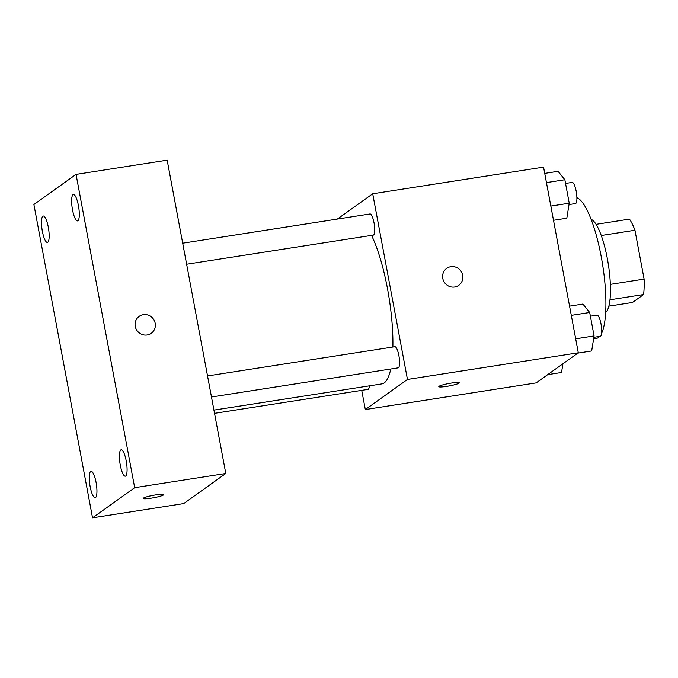 <?xml version="1.0" encoding="UTF-8"?>
<svg xmlns="http://www.w3.org/2000/svg" width="678" height="678" viewBox="0 0 678 678"><rect width="100%" height="100%" fill="white"/><g stroke="black" fill="none" stroke-linecap="round" stroke-linejoin="round"><path stroke-width="1.02" d="M601.267 235.503L634.955 230.249A46.036 11.289 -98.9 0 0 629.455 219.113L596.081 224.325M634.955 230.249L644.1 279.099A46.036 11.289 -98.9 0 1 643.575 294.54L632.481 302.464L608.852 306.151M610.344 284.362L644.1 279.099M609.963 299.786L643.575 294.54M591.123 219.333A47.562 11.662 81.1 0 1 607.335 258.589A47.562 11.662 81.1 0 1 605.649 312.414M593.614 338.822L596.411 338.381A71.343 17.484 -98.9 0 0 598.445 337.525A71.343 17.484 -98.9 0 0 599.657 336.407M601.632 333.271A71.343 17.484 -98.9 0 0 601.445 257.86A71.343 17.484 -98.9 0 0 576.885 197.713M337.339 219.053L372.714 193.781L543.553 167.119L578.3 352.789L536.154 382.901L365.323 409.563L361.73 390.367M372.714 193.781L407.461 379.451L578.3 352.789M454.633 286.997A10.407 10.009 -125.5 0 1 446.683 268.378A10.407 10.009 -125.5 0 1 460.879 271.022A10.407 10.009 -125.5 0 1 454.633 286.997M213.934 410.114L381.85 383.909A83.225 20.399 -98.9 0 0 384.223 382.901A83.225 20.399 -98.9 0 0 390.74 369.018M392.884 347.017A83.225 20.399 -98.9 0 0 371.536 235.376M407.461 379.451L365.323 409.563M186.636 264.234L373.315 235.105A10.704 2.627 -98.9 0 0 373.62 234.969A10.704 2.627 -98.9 0 0 374.146 223.477A10.704 2.627 -98.9 0 0 370.01 213.96L182.696 243.19M211.477 396.994L398.156 367.857A10.704 2.627 -98.9 0 0 398.461 367.73A10.704 2.627 -98.9 0 0 398.995 356.23A10.704 2.627 -98.9 0 0 394.859 346.712L207.536 375.951M369.383 385.85A10.704 2.627 81.1 0 1 368.027 389.384L214.536 413.343M439.064 386.291A10.407 1.229 -10.6 0 1 450.082 383.29A10.407 1.229 -10.6 0 1 459.26 382.816A10.407 1.229 -10.6 0 1 449.26 385.943A10.407 1.229 -10.6 0 1 438.81 386.646A10.407 1.229 -10.6 0 1 439.064 386.291M459.26 382.816A10.407 1.229 -10.6 0 1 449.26 385.935A10.407 1.229 -10.6 0 1 438.81 386.638M446.683 268.378A10.407 10.009 -125.5 0 1 460.87 271.022A10.407 10.009 -125.5 0 1 458.777 285.302M167.161 160.169L225.791 473.498L183.653 503.61L92.539 517.831L33.9 204.502L76.046 174.39L167.161 160.169M76.046 174.39L134.685 487.711L225.791 473.498M134.685 487.711L92.539 517.831M143.507 498.101A10.407 1.229 -10.6 0 1 154.516 495.11A10.407 1.229 -10.6 0 1 163.695 494.635A10.407 1.229 -10.6 0 1 153.694 497.762A10.407 1.229 -10.6 0 1 143.244 498.466A10.407 1.229 -10.6 0 1 143.507 498.101M135.261 326.389A10.407 10.009 -125.5 0 1 153.372 319.016A10.407 10.009 -125.5 0 1 151.27 333.296A10.407 10.009 -125.5 0 1 135.261 326.389M42.375 231.342A13.365 3.28 -98.9 0 0 47.392 242.427A13.365 3.28 -98.9 0 0 47.774 242.266A13.365 3.28 -98.9 0 0 48.443 227.91A13.365 3.28 -98.9 0 0 43.273 216.019A13.365 3.28 -98.9 0 0 42.375 231.342M90.149 486.643A13.365 3.28 -98.9 0 0 95.174 497.728A13.365 3.28 -98.9 0 0 95.556 497.567A13.365 3.28 -98.9 0 0 96.217 483.211A13.365 3.28 -98.9 0 0 91.055 471.32A13.365 3.28 -98.9 0 0 90.149 486.643M120.286 465.108A13.365 3.28 -98.9 0 0 125.311 476.202A13.365 3.28 -98.9 0 0 125.684 476.041A13.365 3.28 -98.9 0 0 126.354 461.684A13.365 3.28 -98.9 0 0 121.184 449.794A13.365 3.28 -98.9 0 0 120.286 465.108M72.512 209.807A13.365 3.28 -98.9 0 0 77.529 220.901A13.365 3.28 -98.9 0 0 77.911 220.74A13.365 3.28 -98.9 0 0 78.572 206.383A13.365 3.28 -98.9 0 0 73.41 194.493A13.365 3.28 -98.9 0 0 72.512 209.807M139.176 316.372A10.407 10.009 -125.5 0 1 153.372 319.016A10.407 10.009 -125.5 0 1 151.27 333.296M163.695 494.635A10.407 1.229 -10.6 0 1 153.694 497.754A10.407 1.229 -10.6 0 1 143.244 498.457M562.935 363.772L561.528 372.493L547.705 374.646M569.571 306.142L582.885 304.058L589.69 312.49L594.081 335.941L591.665 350.958L577.842 353.119M571.3 315.363L589.69 312.49M575.69 338.814L594.081 335.941M593.86 337.313L600.318 336.305A10.704 2.627 -98.9 0 0 600.623 336.178A10.704 2.627 -98.9 0 0 601.149 324.686A10.704 2.627 -98.9 0 0 597.013 315.16L590.385 316.194M544.731 173.382L558.045 171.305L564.85 179.738L569.232 203.188L566.816 218.206L553.502 220.282M546.451 182.611L564.85 179.738M550.841 206.061L569.232 203.188M569.011 204.561L575.469 203.553A10.704 2.627 -98.9 0 0 575.775 203.425A10.704 2.627 -98.9 0 0 576.308 191.925A10.704 2.627 -98.9 0 0 572.173 182.407L565.537 183.441"/></g></svg>
